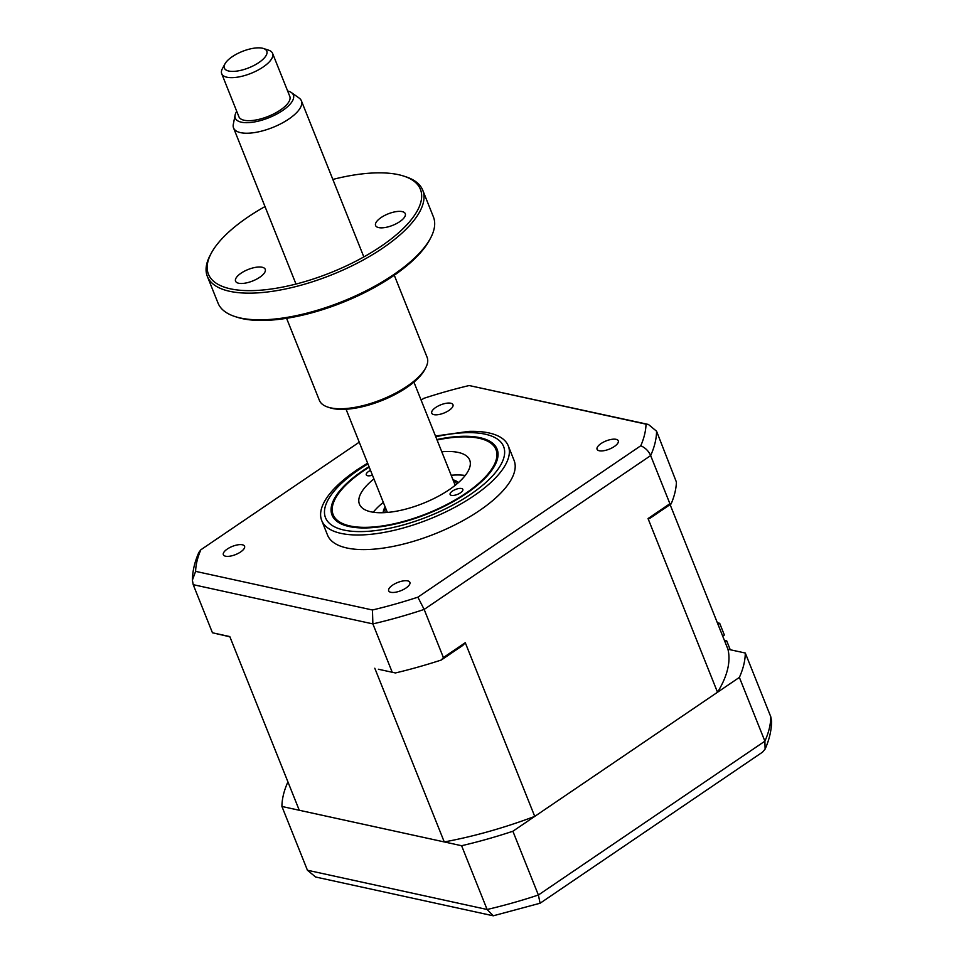 <?xml version="1.0" encoding="UTF-8"?>
<svg xmlns="http://www.w3.org/2000/svg" width="964" height="964" viewBox="0 0 964 964"><rect width="100%" height="100%" fill="white"/><g stroke="black" fill="none" stroke-linecap="round" stroke-linejoin="round"><path stroke-width="1.45" d="M287.971 782.009L287.838 782.093A246.603 95.123 -21.8 0 0 281.922 806.47L461.599 845.717A246.603 95.123 -21.8 0 0 512.884 831.245L739.376 677.403A246.603 95.123 -21.8 0 0 745.293 653.026L770.79 716.794L771.622 721.313C771.453 730.471 769.284 739.725 765.115 749.064L764.886 741.171A246.603 95.123 -21.8 0 0 770.79 716.794M739.376 677.403L764.886 741.171L538.382 895.014L540.105 903.232L762.56 752.125L765.115 749.064M461.599 845.717L487.109 909.486L493.267 915.8L540.105 903.232M512.884 831.245L538.382 895.014A246.603 95.123 -21.8 0 1 487.109 909.486L307.432 870.239L315.589 876.999L493.267 915.8M281.922 806.47L307.432 870.239M745.293 653.026L727.941 649.242A229.251 88.435 158.2 0 1 717.517 692.248L534.743 816.4A229.251 88.435 158.2 0 1 444.259 841.934L299.274 810.266L229.793 636.565L212.454 632.782L193.21 584.666L192.378 580.147C192.547 570.977 194.716 561.723 198.885 552.396L200.849 549.781L359.247 442.187M451.381 495.351A6.844 2.639 158.2 0 1 450.116 494.484A6.844 2.639 158.2 0 1 453.948 490.194A6.844 2.639 158.2 0 1 461.575 488.519A6.844 2.639 158.2 0 1 462.841 489.387A6.844 2.639 158.2 0 1 459.021 493.676A6.844 2.639 158.2 0 1 451.381 495.351M369.224 467.142A87.688 33.824 -21.8 0 0 335.352 498.569A87.688 33.824 -21.8 0 0 349.329 525.79A87.688 33.824 -21.8 0 0 462.467 495.472A87.688 33.824 -21.8 0 0 483.265 439.403A87.688 33.824 -21.8 0 0 479.795 438.439A87.688 33.824 -21.8 0 0 437.066 440.006M372.441 475.18A6.844 2.639 158.2 0 1 367.549 475.71A6.844 2.639 158.2 0 1 366.284 474.842A6.844 2.639 158.2 0 1 370.513 470.36M441.777 451.791A59.37 22.895 158.2 0 1 458.731 452.538A59.37 22.895 158.2 0 1 469.685 460.069A59.37 22.895 158.2 0 1 436.535 497.219A59.37 22.895 158.2 0 1 370.393 511.691A59.37 22.895 158.2 0 1 359.439 504.16A59.37 22.895 158.2 0 1 373.936 478.927M373.285 512.233A59.37 22.895 158.2 0 1 383.323 502.401M451.164 475.264A59.37 22.895 158.2 0 1 465.226 475.469M405.94 588.052A11.411 4.398 -21.8 0 0 409.881 582.352A11.411 4.398 -21.8 0 0 392.613 585.136A11.411 4.398 -21.8 0 0 388.685 590.836A11.411 4.398 -21.8 0 0 405.94 588.052M240.626 551.95A11.411 4.398 -21.8 0 0 244.567 546.251A11.411 4.398 -21.8 0 0 227.299 549.034A11.411 4.398 -21.8 0 0 223.359 554.734A11.411 4.398 -21.8 0 0 240.626 551.95M449.031 410.399A11.411 4.398 -21.8 0 0 452.959 404.699A11.411 4.398 -21.8 0 0 435.692 407.483A11.411 4.398 -21.8 0 0 431.764 413.182A11.411 4.398 -21.8 0 0 449.031 410.399M614.345 446.501A11.411 4.398 -21.8 0 0 618.273 440.801A11.411 4.398 -21.8 0 0 601.006 443.585A11.411 4.398 -21.8 0 0 597.077 449.284A11.411 4.398 -21.8 0 0 614.345 446.501M356.319 470.36A100.473 38.753 -21.8 0 0 340.232 482.844A100.473 38.753 -21.8 0 0 321.699 520.476L327.531 535.08A100.473 38.753 -21.8 0 0 479.482 510.571A100.473 38.753 -21.8 0 0 514.101 460.455L508.269 445.85A100.473 38.753 -21.8 0 0 468.89 431.378L435.475 436.029M321.699 520.476A100.473 38.753 -21.8 0 0 473.637 495.978A100.473 38.753 -21.8 0 0 508.269 445.85M369.031 466.672A88.869 34.282 -21.8 0 0 362.669 470.781A88.869 34.282 -21.8 0 0 332.05 515.125A88.869 34.282 -21.8 0 0 466.443 493.448A88.869 34.282 -21.8 0 0 497.075 449.116A88.869 34.282 -21.8 0 0 436.873 439.536M229.89 636.806L212.454 632.782M378.382 669.245L395.421 672.956L378.382 669.245M465.275 642.699L462.78 645.434L441.307 660.015L443.404 657.556L465.275 642.699L534.743 816.4M441.307 660.015A246.603 95.123 158.2 0 1 395.421 672.956M443.404 657.556L424.16 609.429L417.87 597.174A239.747 92.484 158.2 0 1 372.453 609.995L195.608 571.363L192.378 580.147M392.131 672.016L372.875 623.901L372.453 609.995M725.061 642.024L726.711 640.891L724.41 640.397M722.711 636.156L724.362 635.023L719.674 623.286L717.373 622.792M719.674 623.286L718.011 624.419M726.711 640.891L730.242 649.736M649.652 518.487L648.037 518.56L669.908 503.702L671.125 503.907L649.652 518.487M421.123 400.156L423.774 398.361A239.747 92.484 158.2 0 1 469.191 385.54L648.411 424.461L656.568 431.209L676.415 482.096A246.603 95.123 158.2 0 1 671.125 503.907M669.908 503.702L650.652 455.586C648.664 451.08 645.374 447.802 640.795 445.754L417.87 597.174M717.517 692.248L648.037 518.56M727.941 649.242L670.101 504.606M444.259 841.934L374.791 668.233M469.191 385.54L646.037 424.16A239.747 92.484 158.2 0 1 640.795 445.754M648.411 424.461L646.037 424.16M195.608 571.363A239.747 92.484 158.2 0 1 200.849 549.781M383.154 512.703A41.103 15.858 158.2 0 1 384.636 507.823L385.13 506.907M385.226 507.148A38.367 14.797 -21.8 0 0 385.467 512.595M456.647 484.121A38.367 14.797 -21.8 0 0 453.068 480.012M452.972 479.771L453.96 480.096A41.103 15.858 158.2 0 1 458.406 482.603M262.377 48.2A22.835 8.809 -21.8 0 0 241.386 51.815A22.835 8.809 -21.8 0 0 224.949 63.901A22.835 8.809 -21.8 0 0 228.769 71.035A22.835 8.809 -21.8 0 0 258.171 63.022A22.835 8.809 -21.8 0 0 263.461 48.489A22.835 8.809 -21.8 0 0 262.377 48.2M263.461 48.489L268.607 50.176A27.402 10.568 158.2 0 1 272.583 53.357A27.402 10.568 158.2 0 1 257.436 70.408A27.402 10.568 158.2 0 1 226.974 77.228A27.402 10.568 158.2 0 1 221.696 73.698A27.402 10.568 158.2 0 1 222.383 68.673L224.949 63.901M221.696 73.698L238.903 116.74A27.402 10.568 -21.8 0 0 244.181 120.259A27.402 10.568 -21.8 0 0 274.656 113.439A27.402 10.568 -21.8 0 0 289.79 96.388L272.583 53.357M236.746 111.342A31.258 12.062 -21.8 0 0 235.096 115.126A31.258 12.062 -21.8 0 0 241.337 122.187A31.258 12.062 -21.8 0 0 279.295 112.643A31.258 12.062 -21.8 0 0 291.429 92.592A31.258 12.062 -21.8 0 0 287.634 90.99M291.429 92.592L299.129 98.063A36.536 14.098 158.2 0 1 301.395 100.822A36.536 14.098 158.2 0 1 281.223 123.561A36.536 14.098 158.2 0 1 240.59 132.646A36.536 14.098 158.2 0 1 233.553 127.947A36.536 14.098 158.2 0 1 233.3 124.392L235.096 115.126M387.492 512.426A36.536 14.098 158.2 0 1 386.901 511.33L346.064 409.254M413.918 382.118L454.743 484.193A36.536 14.098 158.2 0 1 455.068 485.398M265.004 206.573A114.174 44.043 -21.8 0 0 247.76 217.189A114.174 44.043 -21.8 0 0 211.285 253.171A114.174 44.043 -21.8 0 0 254.809 290.538A114.174 44.043 -21.8 0 0 381.081 246.302A114.174 44.043 -21.8 0 0 403.88 176.135A114.174 44.043 -21.8 0 0 332.845 179.437M403.88 176.135L405.928 176.81A115.993 44.742 158.2 0 1 422.75 190.233A115.993 44.742 158.2 0 1 382.768 248.097A115.993 44.742 158.2 0 1 207.344 276.391A115.993 44.742 158.2 0 1 210.26 255.074L211.285 253.171M207.344 276.391L218.021 303.07A115.993 44.742 -21.8 0 0 234.83 316.493A115.993 44.742 -21.8 0 0 393.445 274.776A115.993 44.742 -21.8 0 0 430.498 238.228A115.993 44.742 -21.8 0 0 433.414 216.912L422.75 190.233M430.498 238.228L429.474 240.132A114.174 44.043 158.2 0 1 392.999 276.114A114.174 44.043 158.2 0 1 236.891 317.168L234.83 316.493M286.585 318.313L319.397 400.373A57.997 22.377 -21.8 0 0 327.808 407.085A57.997 22.377 -21.8 0 0 407.121 386.239A57.997 22.377 -21.8 0 0 425.642 367.959A57.997 22.377 -21.8 0 0 427.1 357.295L394.276 275.234M425.642 367.959L424.618 369.863A56.177 21.666 158.2 0 1 406.675 387.564A56.177 21.666 158.2 0 1 329.869 407.76L327.808 407.085M381.093 217.563A15.978 6.17 158.2 0 1 405.266 213.671A15.978 6.17 158.2 0 1 399.759 221.648A15.978 6.17 158.2 0 1 375.586 225.54A15.978 6.17 158.2 0 1 381.093 217.563M241.06 273.198A15.978 6.17 158.2 0 1 265.233 269.305A15.978 6.17 158.2 0 1 259.726 277.283A15.978 6.17 158.2 0 1 235.553 281.175A15.978 6.17 158.2 0 1 241.06 273.198M367.935 463.925A95.906 36.994 -21.8 0 0 358.572 469.89A95.906 36.994 -21.8 0 0 343.979 530.067A95.906 36.994 -21.8 0 0 470.553 494.351A95.906 36.994 -21.8 0 0 502.557 444.404A95.906 36.994 -21.8 0 0 435.776 436.788M656.568 431.209A246.603 95.123 158.2 0 1 650.652 455.586L424.16 609.429A246.603 95.123 158.2 0 1 372.875 623.901L193.21 584.666M367.633 463.166L356.56 470.155L340.232 482.844M233.553 127.947L295.996 284.055M301.395 100.822L363.838 256.918"/></g></svg>
